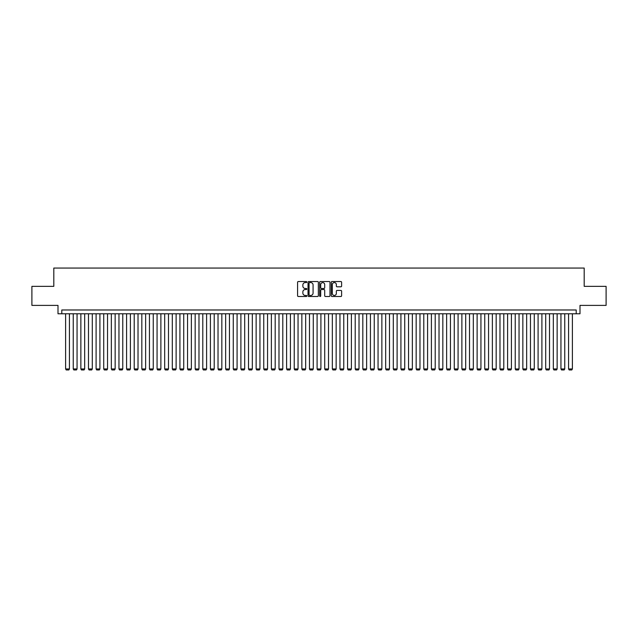 <?xml version="1.0" encoding="UTF-8"?>
<svg xmlns="http://www.w3.org/2000/svg" width="638" height="638" viewBox="0 0 638 638"><rect width="100%" height="100%" fill="white"/><g stroke="black" fill="none" stroke-linecap="round" stroke-linejoin="round"><path stroke-width="0.96" d="M306.806 282.06A0.526 0.526 0 0 0 306.288 281.533L298.337 281.533A0.75 0.75 0 0 0 297.587 282.283L297.587 295.745A0.75 0.75 0 0 0 298.337 296.495L306.288 296.495A0.526 0.526 0 0 0 306.806 295.968A0.526 0.526 0 0 0 306.288 295.45L305.259 295.45A2.393 2.393 0 0 1 302.859 293.049L302.859 291.933A2.393 2.393 0 0 1 305.259 289.54L306.288 289.54A0.526 0.526 0 0 0 306.806 289.014A0.526 0.526 0 0 0 306.288 288.488L305.259 288.488A2.393 2.393 0 0 1 302.859 286.095L302.859 284.971A2.393 2.393 0 0 1 305.259 282.578L306.288 282.578A0.526 0.526 0 0 0 306.806 282.06M340.859 286.805A0.75 0.75 0 0 0 341.609 286.055L341.609 282.283A0.75 0.75 0 0 0 340.859 281.533L332.031 281.533A0.75 0.75 0 0 0 331.289 282.283L331.289 295.745A0.75 0.75 0 0 0 332.031 296.495L340.859 296.495A0.75 0.75 0 0 0 341.609 295.745L341.609 291.183A0.75 0.75 0 0 0 340.859 290.434L337.079 290.434A0.75 0.75 0 0 0 336.338 291.183L336.338 293.448A2.002 2.002 0 0 1 334.336 295.45A2.002 2.002 0 0 1 332.334 293.448L332.334 284.58A2.002 2.002 0 0 1 334.336 282.578A2.002 2.002 0 0 1 336.338 284.58L336.338 286.055A0.75 0.75 0 0 0 337.079 286.805L340.859 286.805M576.194 313.776L579.998 313.776L579.998 305.395L606.1 305.395L606.1 286.35L584.193 286.35L584.193 268.056L53.807 268.056L53.807 286.35L31.9 286.35L31.9 305.395L58.002 305.395L58.002 313.776L576.194 313.776L576.194 309.972L61.806 309.972L61.806 313.776M318.346 282.283A0.75 0.75 0 0 0 317.596 281.533L308.768 281.533A0.75 0.75 0 0 0 308.026 282.283L308.026 295.745A0.75 0.75 0 0 0 308.768 296.495L317.596 296.495A0.75 0.75 0 0 0 318.346 295.745L318.346 282.283M320.404 281.533L329.232 281.533A0.75 0.75 0 0 1 329.974 282.283L329.974 295.745A0.75 0.75 0 0 1 329.232 296.495L325.452 296.495A0.75 0.75 0 0 1 324.702 295.745L324.702 290.282A0.75 0.75 0 0 0 323.952 289.54L321.448 289.54A0.75 0.75 0 0 0 320.699 290.282L320.699 295.968A0.526 0.526 0 0 1 320.18 296.495A0.526 0.526 0 0 1 319.654 295.968L319.654 282.283A0.75 0.75 0 0 1 320.404 281.533M309.597 282.578A0.526 0.526 0 0 0 309.071 283.105L309.071 294.923A0.526 0.526 0 0 0 309.597 295.45L310.682 295.45A2.393 2.393 0 0 0 313.075 293.049L313.075 284.971A2.393 2.393 0 0 0 310.682 282.578L309.597 282.578M324.702 284.62A2.002 2.002 0 0 0 322.7 282.618A2.002 2.002 0 0 0 320.699 284.62L320.699 287.738A0.75 0.75 0 0 0 321.448 288.488L323.952 288.488A0.75 0.75 0 0 0 324.702 287.738L324.702 284.62M69.43 313.776L69.43 368.955L65.618 368.955L65.618 313.776M69.43 368.955L68.856 369.944L66.192 369.944L65.618 368.955M77.054 313.776L77.054 368.955L73.242 368.955L73.242 313.776M77.054 368.955L76.48 369.944L73.809 369.944L73.242 368.955M84.671 313.776L84.671 368.955L80.859 368.955L80.859 313.776M84.671 368.955L84.096 369.944L81.433 369.944L80.859 368.955M92.295 313.776L92.295 368.955L88.483 368.955L88.483 313.776M92.295 368.955L91.72 369.944L89.057 369.944L88.483 368.955M99.911 313.776L99.911 368.955L96.099 368.955L96.099 313.776M99.911 368.955L99.345 369.944L96.673 369.944L96.099 368.955M107.535 313.776L107.535 368.955L103.723 368.955L103.723 313.776M107.535 368.955L106.961 369.944L104.297 369.944L103.723 368.955M115.151 313.776L115.151 368.955L111.347 368.955L111.347 313.776M115.151 368.955L114.585 369.944L111.913 369.944L111.347 368.955M122.775 313.776L122.775 368.955L118.963 368.955L118.963 313.776M122.775 368.955L122.201 369.944L119.537 369.944L118.963 368.955M130.391 313.776L130.391 368.955L126.587 368.955L126.587 313.776M130.391 368.955L129.825 369.944L127.153 369.944L126.587 368.955M138.015 313.776L138.015 368.955L134.203 368.955L134.203 313.776M138.015 368.955L137.441 369.944L134.778 369.944L134.203 368.955M145.631 313.776L145.631 368.955L141.827 368.955L141.827 313.776M145.631 368.955L145.065 369.944L142.394 369.944L141.827 368.955M153.256 313.776L153.256 368.955L149.444 368.955L149.444 313.776M153.256 368.955L152.681 369.944L150.018 369.944L149.444 368.955M160.88 313.776L160.88 368.955L157.068 368.955L157.068 313.776M160.88 368.955L160.305 369.944L157.634 369.944L157.068 368.955M168.496 313.776L168.496 368.955L164.684 368.955L164.684 313.776M168.496 368.955L167.922 369.944L165.258 369.944L164.684 368.955M176.12 313.776L176.12 368.955L172.308 368.955L172.308 313.776M176.12 368.955L175.546 369.944L172.882 369.944L172.308 368.955M183.736 313.776L183.736 368.955L179.924 368.955L179.924 313.776M183.736 368.955L183.162 369.944L180.498 369.944L179.924 368.955M191.36 313.776L191.36 368.955L187.548 368.955L187.548 313.776M191.36 368.955L190.786 369.944L188.122 369.944L187.548 368.955M198.976 313.776L198.976 368.955L195.164 368.955L195.164 313.776M198.976 368.955L198.41 369.944L195.738 369.944L195.164 368.955M206.6 313.776L206.6 368.955L202.788 368.955L202.788 313.776M206.6 368.955L206.026 369.944L203.362 369.944L202.788 368.955M214.216 313.776L214.216 368.955L210.412 368.955L210.412 313.776M214.216 368.955L213.65 369.944L210.979 369.944L210.412 368.955M221.841 313.776L221.841 368.955L218.029 368.955L218.029 313.776M221.841 368.955L221.266 369.944L218.603 369.944L218.029 368.955M229.457 313.776L229.457 368.955L225.653 368.955L225.653 313.776M229.457 368.955L228.89 369.944L226.219 369.944L225.653 368.955M237.081 313.776L237.081 368.955L233.269 368.955L233.269 313.776M237.081 368.955L236.507 369.944L233.843 369.944L233.269 368.955M244.697 313.776L244.697 368.955L240.893 368.955L240.893 313.776M244.697 368.955L244.131 369.944L241.459 369.944L240.893 368.955M252.321 313.776L252.321 368.955L248.509 368.955L248.509 313.776M252.321 368.955L251.747 369.944L249.083 369.944L248.509 368.955M259.945 313.776L259.945 368.955L256.133 368.955L256.133 313.776M259.945 368.955L259.371 369.944L256.699 369.944L256.133 368.955M267.561 313.776L267.561 368.955L263.749 368.955L263.749 313.776M267.561 368.955L266.987 369.944L264.323 369.944L263.749 368.955M275.185 313.776L275.185 368.955L271.373 368.955L271.373 313.776M275.185 368.955L274.611 369.944L271.947 369.944L271.373 368.955M282.801 313.776L282.801 368.955L278.989 368.955L278.989 313.776M282.801 368.955L282.235 369.944L279.564 369.944L278.989 368.955M290.426 313.776L290.426 368.955L286.614 368.955L286.614 313.776M290.426 368.955L289.851 369.944L287.188 369.944L286.614 368.955M298.042 313.776L298.042 368.955L294.23 368.955L294.23 313.776M298.042 368.955L297.475 369.944L294.804 369.944L294.23 368.955M305.666 313.776L305.666 368.955L301.854 368.955L301.854 313.776M305.666 368.955L305.092 369.944L302.428 369.944L301.854 368.955M313.282 313.776L313.282 368.955L309.478 368.955L309.478 313.776M313.282 368.955L312.716 369.944L310.044 369.944L309.478 368.955M320.906 313.776L320.906 368.955L317.094 368.955L317.094 313.776M320.906 368.955L320.332 369.944L317.668 369.944L317.094 368.955M328.522 313.776L328.522 368.955L324.718 368.955L324.718 313.776M328.522 368.955L327.956 369.944L325.284 369.944L324.718 368.955M336.146 313.776L336.146 368.955L332.334 368.955L332.334 313.776M336.146 368.955L335.572 369.944L332.908 369.944L332.334 368.955M343.77 313.776L343.77 368.955L339.958 368.955L339.958 313.776M343.77 368.955L343.196 369.944L340.525 369.944L339.958 368.955M351.386 313.776L351.386 368.955L347.574 368.955L347.574 313.776M351.386 368.955L350.812 369.944L348.149 369.944L347.574 368.955M359.011 313.776L359.011 368.955L355.199 368.955L355.199 313.776M359.011 368.955L358.436 369.944L355.765 369.944L355.199 368.955M366.627 313.776L366.627 368.955L362.815 368.955L362.815 313.776M366.627 368.955L366.053 369.944L363.389 369.944L362.815 368.955M374.251 313.776L374.251 368.955L370.439 368.955L370.439 313.776M374.251 368.955L373.677 369.944L371.013 369.944L370.439 368.955M381.867 313.776L381.867 368.955L378.055 368.955L378.055 313.776M381.867 368.955L381.301 369.944L378.629 369.944L378.055 368.955M389.491 313.776L389.491 368.955L385.679 368.955L385.679 313.776M389.491 368.955L388.917 369.944L386.253 369.944L385.679 368.955M397.107 313.776L397.107 368.955L393.303 368.955L393.303 313.776M397.107 368.955L396.541 369.944L393.869 369.944L393.303 368.955M404.731 313.776L404.731 368.955L400.919 368.955L400.919 313.776M404.731 368.955L404.157 369.944L401.493 369.944L400.919 368.955M412.347 313.776L412.347 368.955L408.543 368.955L408.543 313.776M412.347 368.955L411.781 369.944L409.11 369.944L408.543 368.955M419.971 313.776L419.971 368.955L416.159 368.955L416.159 313.776M419.971 368.955L419.397 369.944L416.734 369.944L416.159 368.955M427.588 313.776L427.588 368.955L423.784 368.955L423.784 313.776M427.588 368.955L427.021 369.944L424.35 369.944L423.784 368.955M435.212 313.776L435.212 368.955L431.4 368.955L431.4 313.776M435.212 368.955L434.637 369.944L431.974 369.944L431.4 368.955M442.836 313.776L442.836 368.955L439.024 368.955L439.024 313.776M442.836 368.955L442.262 369.944L439.59 369.944L439.024 368.955M450.452 313.776L450.452 368.955L446.64 368.955L446.64 313.776M450.452 368.955L449.878 369.944L447.214 369.944L446.64 368.955M458.076 313.776L458.076 368.955L454.264 368.955L454.264 313.776M458.076 368.955L457.502 369.944L454.838 369.944L454.264 368.955M465.692 313.776L465.692 368.955L461.88 368.955L461.88 313.776M465.692 368.955L465.118 369.944L462.454 369.944L461.88 368.955M473.316 313.776L473.316 368.955L469.504 368.955L469.504 313.776M473.316 368.955L472.742 369.944L470.078 369.944L469.504 368.955M480.932 313.776L480.932 368.955L477.12 368.955L477.12 313.776M480.932 368.955L480.366 369.944L477.695 369.944L477.12 368.955M488.556 313.776L488.556 368.955L484.744 368.955L484.744 313.776M488.556 368.955L487.982 369.944L485.319 369.944L484.744 368.955M496.173 313.776L496.173 368.955L492.369 368.955L492.369 313.776M496.173 368.955L495.606 369.944L492.935 369.944L492.369 368.955M503.797 313.776L503.797 368.955L499.985 368.955L499.985 313.776M503.797 368.955L503.222 369.944L500.559 369.944L499.985 368.955M511.413 313.776L511.413 368.955L507.609 368.955L507.609 313.776M511.413 368.955L510.847 369.944L508.175 369.944L507.609 368.955M519.037 313.776L519.037 368.955L515.225 368.955L515.225 313.776M519.037 368.955L518.463 369.944L515.799 369.944L515.225 368.955M526.653 313.776L526.653 368.955L522.849 368.955L522.849 313.776M526.653 368.955L526.087 369.944L523.415 369.944L522.849 368.955M534.277 313.776L534.277 368.955L530.465 368.955L530.465 313.776M534.277 368.955L533.703 369.944L531.039 369.944L530.465 368.955M541.901 313.776L541.901 368.955L538.089 368.955L538.089 313.776M541.901 368.955L541.327 369.944L538.655 369.944L538.089 368.955M549.517 313.776L549.517 368.955L545.705 368.955L545.705 313.776M549.517 368.955L548.943 369.944L546.28 369.944L545.705 368.955M557.141 313.776L557.141 368.955L553.329 368.955L553.329 313.776M557.141 368.955L556.567 369.944L553.904 369.944L553.329 368.955M564.758 313.776L564.758 368.955L560.946 368.955L560.946 313.776M564.758 368.955L564.191 369.944L561.52 369.944L560.946 368.955M572.382 313.776L572.382 368.955L568.57 368.955L568.57 313.776M572.382 368.955L571.808 369.944L569.144 369.944L568.57 368.955"/></g></svg>

